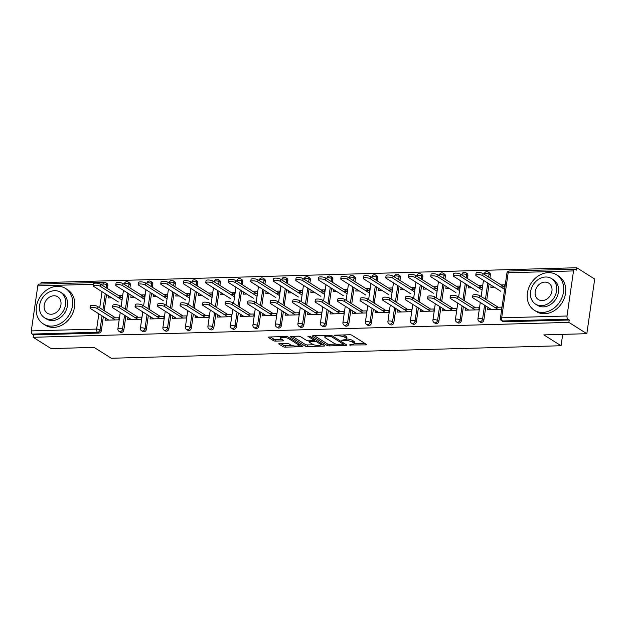 <?xml version="1.0" encoding="UTF-8"?>
<svg xmlns="http://www.w3.org/2000/svg" width="626" height="626" viewBox="0 0 626 626"><rect width="100%" height="100%" fill="white"/><g stroke="black" fill="none" stroke-linecap="round" stroke-linejoin="round"><path stroke-width="0.94" d="M349.159 344.989L365.756 344.895A1.643 0.454 -171.8 0 0 366.578 344.621A1.643 0.454 -171.8 0 0 366.366 344.347L351.882 335.223A1.643 0.454 -171.8 0 0 349.66 334.753L334.62 335.176L334.19 335.559L337.696 335.833A5.258 1.455 -171.8 0 1 344.801 337.328L346.006 338.087A5.258 1.455 -171.8 0 1 346.687 338.963A5.258 1.455 -171.8 0 1 344.05 339.832L341.679 340.27L345.176 340.544A5.258 1.455 -171.8 0 1 352.281 342.039L353.487 342.805A5.258 1.455 -171.8 0 1 354.167 343.682A5.258 1.455 -171.8 0 1 351.538 344.55L349.159 344.989M279.595 343.564A1.643 0.454 -171.8 0 0 278.773 343.83A1.643 0.454 -171.8 0 0 278.985 344.104L283.046 346.671A1.643 0.454 -171.8 0 0 285.268 347.133L301.975 346.671A1.643 0.454 -171.8 0 0 302.796 346.397A1.643 0.454 -171.8 0 0 302.585 346.123L288.101 336.999A1.643 0.454 -171.8 0 0 285.879 336.53L269.172 336.991A1.643 0.454 -171.8 0 0 268.351 337.265A1.643 0.454 -171.8 0 0 268.562 337.539L273.468 340.638A1.643 0.454 -171.8 0 0 275.69 341.1L282.842 340.904A1.643 0.454 -171.8 0 0 283.664 340.63A1.643 0.454 -171.8 0 0 283.453 340.356L281.019 338.822A4.398 1.221 -171.8 0 1 280.456 338.087A4.398 1.221 -171.8 0 1 283.774 337.383A4.398 1.221 -171.8 0 1 288.594 338.611L298.125 344.621A4.398 1.221 -171.8 0 1 298.696 345.356A4.398 1.221 -171.8 0 1 295.37 346.061A4.398 1.221 -171.8 0 1 290.55 344.832L288.962 343.83A1.643 0.454 -171.8 0 0 286.747 343.361L279.595 343.564M573.518 270.925L508.171 272.748L501.676 317.82L567.023 316.005L573.518 270.925A2.512 1.275 88.4 0 1 574.676 269.188A2.512 1.275 88.4 0 1 575.091 269.313L576.405 270.142L576.749 267.748L594.7 279.063L586.828 333.697L543.845 334.894L561.06 345.74L111.311 358.252L94.088 347.399L51.105 348.596L33.155 337.289L568.877 322.382L569.222 319.996L567.907 319.166L502.561 320.981L503.875 321.811L569.222 319.996M586.828 333.697L568.877 322.382M327.077 345.442A1.643 0.454 -171.8 0 0 329.299 345.912L346.006 345.442A1.643 0.454 -171.8 0 0 346.827 345.176A1.643 0.454 -171.8 0 0 346.616 344.903L332.132 335.771A1.643 0.454 -171.8 0 0 329.91 335.309L313.203 335.771A1.643 0.454 -171.8 0 0 312.382 336.045A1.643 0.454 -171.8 0 0 312.593 336.318L327.077 345.442L327.312 343.846A1.643 0.454 -171.8 0 0 329.526 344.316L336.06 344.136M323.994 346.061L307.28 346.522A1.643 0.454 -171.8 0 1 305.065 346.053L290.581 336.929A1.643 0.454 -171.8 0 1 290.37 336.655A1.643 0.454 -171.8 0 1 291.192 336.381L298.336 336.185A1.643 0.454 -171.8 0 1 300.558 336.655L306.435 340.356A1.643 0.454 -171.8 0 0 308.657 340.818L313.399 340.685A1.643 0.454 -171.8 0 0 314.221 340.419A1.643 0.454 -171.8 0 0 314.009 340.145L307.89 336.287L309.878 336.232L324.604 345.513A1.643 0.454 -171.8 0 1 324.816 345.787A1.643 0.454 -171.8 0 1 323.994 346.061L324.111 345.208M561.06 345.74L562.696 334.37M567.023 316.005A2.512 1.275 88.4 0 0 567.907 319.166M33.155 337.289L33.499 334.894L32.184 334.073A2.512 1.275 -91.6 0 1 31.3 330.904L37.795 285.832A2.512 1.275 -91.6 0 1 38.953 284.094L104.299 282.279A2.512 1.275 -91.6 0 0 103.141 284.016L100.324 284.094M40.823 284.04L41.026 282.655L576.749 267.748M501.09 284.924L504.822 284.822L504.525 286.896L500.784 286.998M494.704 307.311L501.614 307.123L501.309 309.189L487.607 309.573L487.904 307.499L491.042 309.479M491.16 285.206L494.258 287.178M491.12 285.206L490.823 287.271L494.297 287.178M123.846 330.004A2.512 2.05 122.2 0 1 121.342 332.453A2.512 2.05 122.2 0 1 120.349 332.187L119.034 331.365A2.512 2.05 122.2 0 0 120.028 331.623A2.512 2.05 -57.8 0 0 122.539 329.174L123.846 330.004L125.857 316.044M130.341 284.932L129.034 284.102A2.512 2.05 122.2 0 0 128.213 282.036L129.519 282.866A2.512 2.05 122.2 0 1 130.341 284.932L129.911 287.921M129.05 293.907L126.726 310.066M107.844 285.558L106.53 284.728A2.512 2.05 122.2 0 0 105.708 282.662L107.015 283.492A2.512 2.05 122.2 0 1 107.844 285.558L107.414 288.547M106.545 294.533L104.221 310.692M103.36 316.67L101.349 330.63A2.512 2.05 122.2 0 1 98.838 333.079L97.531 332.25L32.184 334.073M33.499 334.894L98.838 333.079M503.875 321.811A2.512 2.05 122.2 0 1 502.881 321.545L501.567 320.723A2.512 2.05 122.2 0 0 502.561 320.981A2.512 1.275 88.4 0 1 501.676 317.82A2.512 0.696 -171.8 0 0 500.424 318.235A2.512 2.512 0 0 0 501.567 320.723M131.131 295.214L130.787 297.287L134.261 297.193M140.756 297.014L144.496 296.912L144.794 294.838L141.053 294.94M134.668 317.327L141.578 317.139L141.28 319.205L127.579 319.589L127.876 317.515L131.014 319.495M168.856 328.752A2.512 2.05 122.2 0 1 166.344 331.201A2.512 2.05 122.2 0 1 165.35 330.935L164.035 330.113A2.512 2.05 122.2 0 0 165.037 330.371A2.512 2.05 -57.8 0 0 167.541 327.922L168.856 328.752L170.867 314.792M175.35 283.68L174.036 282.85A2.512 2.05 122.2 0 0 173.214 280.784L174.521 281.614A2.512 2.05 122.2 0 1 175.35 283.68L174.92 286.669M174.051 292.655L171.727 308.814M176.133 293.962L175.796 296.035L179.271 295.941M185.758 295.762L189.498 295.66L189.795 293.586L186.055 293.688M179.678 316.075L186.579 315.887L186.282 317.953L172.58 318.337L172.878 316.263L176.016 318.243M213.857 327.5A2.512 2.05 122.2 0 1 211.353 329.949A2.512 2.05 122.2 0 1 210.352 329.683L209.045 328.861A2.512 2.05 122.2 0 0 210.039 329.12A2.512 2.05 -57.8 0 0 212.543 326.67L213.857 327.5L215.868 313.54M220.352 282.428L219.037 281.598A2.512 2.05 122.2 0 0 218.216 279.532L219.53 280.362A2.512 2.05 122.2 0 1 220.352 282.428L219.922 285.417M219.061 291.403L216.729 307.562M221.135 292.718L220.798 294.783L224.272 294.69M230.767 294.51L234.5 294.408L234.797 292.334L231.064 292.436M224.679 314.823L231.589 314.635L231.291 316.701L217.582 317.085L217.887 315.011L221.017 316.991M258.859 326.248A2.512 2.05 122.2 0 1 256.355 328.697A2.512 2.05 122.2 0 1 255.361 328.431L254.046 327.609A2.512 2.05 122.2 0 0 255.04 327.868A2.512 2.05 -57.8 0 0 257.552 325.418L258.859 326.248L260.87 312.288M265.354 281.176L264.047 280.346A2.512 2.05 122.2 0 0 263.217 278.28L264.532 279.11A2.512 2.05 122.2 0 1 265.354 281.176L264.923 284.165M264.062 290.151L261.738 306.31M266.144 291.466L265.8 293.531L269.274 293.438M275.769 293.258L279.509 293.156L279.806 291.082L276.066 291.184M269.681 313.571L276.59 313.383L276.293 315.449L262.591 315.833L262.889 313.759L266.019 315.739M303.868 324.996A2.512 2.05 122.2 0 1 301.356 327.445A2.512 2.05 122.2 0 1 300.363 327.179L299.048 326.357A2.512 2.05 122.2 0 0 300.05 326.615A2.512 2.05 -57.8 0 0 302.554 324.166L303.868 324.996L305.879 311.036M310.363 279.924L309.048 279.094A2.512 2.05 122.2 0 0 308.227 277.028L309.534 277.858A2.512 2.05 122.2 0 1 310.363 279.924L309.933 282.913M309.064 288.899L306.74 305.058M311.145 290.214L310.809 292.279L314.283 292.185M320.77 292.006L324.511 291.904L324.808 289.83L321.068 289.932M314.69 312.319L321.592 312.131L321.295 314.197L307.593 314.581L307.89 312.507L311.028 314.487M348.87 323.744A2.512 2.05 122.2 0 1 346.358 326.193A2.512 2.05 122.2 0 1 345.364 325.927L344.057 325.105A2.512 2.05 122.2 0 0 345.051 325.363A2.512 2.05 -57.8 0 0 347.555 322.914L348.87 323.744L350.881 309.784M355.365 278.672L354.05 277.842A2.512 2.05 122.2 0 0 353.228 275.776L354.543 276.606A2.512 2.05 122.2 0 1 355.365 278.672L354.934 281.661M354.073 287.647L351.742 303.806M356.147 288.962L355.811 291.027L359.285 290.933M365.772 290.754L369.512 290.652L369.81 288.578L366.077 288.68M359.692 311.067L366.601 310.879L366.304 312.945L352.594 313.329L352.892 311.255L356.03 313.235M393.871 322.492A2.512 2.05 122.2 0 1 391.367 324.941A2.512 2.05 122.2 0 1 390.374 324.675L389.059 323.853A2.512 2.05 122.2 0 0 390.053 324.111A2.512 2.05 -57.8 0 0 392.565 321.662L393.871 322.492L395.882 308.532M400.366 277.42L399.059 276.59A2.512 2.05 122.2 0 0 398.23 274.524L399.545 275.354A2.512 2.05 122.2 0 1 400.366 277.42L399.936 280.409M399.075 286.395L396.751 302.554M401.156 287.71L400.812 289.775L404.286 289.681M410.781 289.502L414.514 289.4L414.819 287.326L411.079 287.428M404.693 309.815L411.603 309.627L411.305 311.693L397.604 312.077L397.901 310.003L401.031 311.983M438.881 321.24A2.512 2.05 122.2 0 1 436.369 323.689A2.512 2.05 122.2 0 1 435.375 323.423L434.061 322.601A2.512 2.05 122.2 0 0 435.054 322.86A2.512 2.05 -57.8 0 0 437.566 320.41L438.881 321.24L440.892 307.28M445.376 276.168L444.061 275.338A2.512 2.05 122.2 0 0 443.239 273.272L444.546 274.102A2.512 2.05 122.2 0 1 445.376 276.168L444.945 279.157M444.077 285.143L441.753 301.302M446.158 286.458L445.822 288.523L449.296 288.43M455.783 288.25L459.523 288.148L459.82 286.074L456.08 286.176M449.703 308.563L456.604 308.375L456.307 310.441L442.605 310.825L442.903 308.751L446.041 310.731M483.882 319.988A2.512 2.05 122.2 0 1 481.371 322.437A2.512 2.05 122.2 0 1 480.377 322.171L479.07 321.349A2.512 2.05 122.2 0 0 480.064 321.608A2.512 2.05 -57.8 0 0 482.568 319.158L483.882 319.988L485.893 306.028M490.377 274.916L489.062 274.086A2.512 2.05 122.2 0 0 488.241 272.02L489.555 272.85A2.512 2.05 122.2 0 1 490.377 274.916L489.947 277.905M489.086 283.891L486.754 300.05M472.2 307.937L479.109 307.749L478.812 309.815L465.11 310.199L465.408 308.125L468.538 310.105M468.663 285.832L468.318 287.897L471.793 287.803M478.287 287.624L482.02 287.522L482.325 285.448L478.585 285.55M461.378 320.614A2.512 2.05 122.2 0 1 458.874 323.063A2.512 2.05 122.2 0 1 457.88 322.797L456.565 321.975A2.512 2.05 122.2 0 0 457.559 322.233A2.512 2.05 -57.8 0 0 460.071 319.784L461.378 320.614L463.389 306.654M467.872 275.542L466.566 274.712A2.512 2.05 122.2 0 0 465.736 272.646L467.051 273.476A2.512 2.05 122.2 0 1 467.872 275.542L467.442 278.531M466.581 284.517L464.249 300.676M427.198 309.189L434.108 309.001L433.81 311.067L420.101 311.451L420.398 309.377L423.536 311.357M423.653 287.084L423.317 289.149L426.791 289.055M433.278 288.876L437.018 288.774L437.316 286.7L433.583 286.802M416.376 321.866A2.512 2.05 122.2 0 1 413.864 324.315A2.512 2.05 122.2 0 1 412.87 324.049L411.564 323.227A2.512 2.05 122.2 0 0 412.557 323.485A2.512 2.05 -57.8 0 0 415.061 321.036L416.376 321.866L418.387 307.906M422.871 276.794L421.556 275.964A2.512 2.05 122.2 0 0 420.735 273.898L422.049 274.728A2.512 2.05 122.2 0 1 422.871 276.794L422.44 279.783M421.58 285.769L419.248 301.928M382.196 310.441L389.098 310.253L388.801 312.319L375.099 312.703L375.397 310.629L378.534 312.609M378.652 288.336L378.315 290.401L381.79 290.308M388.276 290.128L392.017 290.026L392.314 287.952L388.574 288.054M371.375 323.118A2.512 2.05 122.2 0 1 368.863 325.567A2.512 2.05 122.2 0 1 367.869 325.301L366.554 324.479A2.512 2.05 122.2 0 0 367.548 324.738A2.512 2.05 -57.8 0 0 370.06 322.288L371.375 323.118L373.386 309.158M377.869 278.046L376.555 277.216A2.512 2.05 122.2 0 0 375.733 275.15L377.04 275.98A2.512 2.05 122.2 0 1 377.869 278.046L377.439 281.035M376.57 287.021L374.246 303.18M337.187 311.693L344.097 311.505L343.799 313.571L330.098 313.955L330.395 311.881L333.525 313.861M333.65 289.588L333.306 291.653L336.78 291.56M343.275 291.38L347.015 291.278L347.313 289.204L343.572 289.306M326.365 324.37A2.512 2.05 122.2 0 1 323.861 326.819A2.512 2.05 122.2 0 1 322.867 326.553L321.553 325.731A2.512 2.05 122.2 0 0 322.546 325.99A2.512 2.05 -57.8 0 0 325.058 323.54L326.365 324.37L328.376 310.41M332.86 279.298L331.553 278.468A2.512 2.05 122.2 0 0 330.724 276.402L332.038 277.232A2.512 2.05 122.2 0 1 332.86 279.298L332.429 282.287M331.569 288.273L329.245 304.432M292.185 312.945L299.095 312.757L298.798 314.823L285.088 315.207L285.393 313.133L288.523 315.113M288.641 290.84L288.304 292.905L291.779 292.811M298.273 292.632L302.006 292.53L302.303 290.456L298.571 290.558M281.364 325.622A2.512 2.05 122.2 0 1 278.852 328.071A2.512 2.05 122.2 0 1 277.858 327.805L276.551 326.983A2.512 2.05 122.2 0 0 277.545 327.241A2.512 2.05 -57.8 0 0 280.049 324.792L281.364 325.622L283.375 311.662M287.858 280.55L286.544 279.72A2.512 2.05 122.2 0 0 285.722 277.654L287.037 278.484A2.512 2.05 122.2 0 1 287.858 280.55L287.428 283.539M286.567 289.525L284.235 305.684M247.184 314.197L254.086 314.009L253.788 316.075L240.087 316.459L240.384 314.385L243.522 316.365M243.639 292.092L243.303 294.157L246.777 294.063M253.264 293.884L257.004 293.782L257.302 291.708L253.561 291.81M236.362 326.874A2.512 2.05 122.2 0 1 233.85 329.323A2.512 2.05 122.2 0 1 232.856 329.057L231.542 328.235A2.512 2.05 122.2 0 0 232.543 328.493A2.512 2.05 -57.8 0 0 235.047 326.044L236.362 326.874L238.373 312.914M242.857 281.802L241.542 280.972A2.512 2.05 122.2 0 0 240.72 278.906L242.027 279.736A2.512 2.05 122.2 0 1 242.857 281.802L242.426 284.791M241.558 290.777L239.234 306.936M202.175 315.449L209.084 315.261L208.787 317.327L195.085 317.711L195.382 315.637L198.512 317.617M198.638 293.344L198.293 295.409L201.768 295.315M208.262 295.136L212.003 295.034L212.3 292.96L208.56 293.062M191.353 328.126A2.512 2.05 122.2 0 1 188.849 330.575A2.512 2.05 122.2 0 1 187.855 330.309L186.54 329.487A2.512 2.05 122.2 0 0 187.534 329.745A2.512 2.05 -57.8 0 0 190.046 327.296L191.353 328.126L193.364 314.166M197.847 283.054L196.541 282.224A2.512 2.05 122.2 0 0 195.711 280.158L197.026 280.988A2.512 2.05 122.2 0 1 197.847 283.054L197.417 286.043M196.556 292.029L194.232 308.188M157.173 316.701L164.082 316.513L163.785 318.579L150.076 318.963L150.381 316.889L153.511 318.869M153.628 294.588L153.292 296.661L156.766 296.567M163.261 296.388L166.993 296.286L167.291 294.212L163.558 294.314M146.351 329.378A2.512 2.05 122.2 0 1 143.847 331.827A2.512 2.05 122.2 0 1 142.845 331.561L141.539 330.739A2.512 2.05 122.2 0 0 142.532 330.998A2.512 2.05 -57.8 0 0 145.036 328.548L146.351 329.378L148.362 315.418M152.846 284.306L151.539 283.476A2.512 2.05 122.2 0 0 150.709 281.41L152.024 282.24A2.512 2.05 122.2 0 1 152.846 284.306L152.415 287.295M151.555 293.281L149.223 309.44M112.171 317.953L119.073 317.765L118.776 319.831L105.074 320.215L105.371 318.141L108.509 320.121M108.627 295.84L108.29 297.913L111.764 297.82M118.251 297.64L121.992 297.538L122.289 295.464L118.549 295.566M468.616 285.832L471.754 287.803M446.119 286.458L449.249 288.43M423.614 287.084L426.752 289.055M401.11 287.71L404.247 289.681M378.613 288.336L381.743 290.308M356.108 288.962L359.246 290.933M333.603 289.588L336.741 291.56M311.106 290.214L314.236 292.185M288.602 290.84L291.739 292.811M266.097 291.466L269.235 293.438M243.6 292.092L246.73 294.063M221.095 292.718L224.233 294.69M198.599 293.344L201.728 295.315M176.094 293.97L179.224 295.941M153.589 294.596L156.727 296.567M131.092 295.222L134.222 297.193M108.588 295.848L111.725 297.82M354.167 343.682L354.394 342.086A5.258 1.455 -171.8 0 0 353.721 341.209L353.487 342.805M343.126 334.941A5.258 1.455 -171.8 0 1 345.028 335.732L346.233 336.491A5.258 1.455 -171.8 0 1 346.914 337.367L346.687 338.963A5.258 1.455 -171.8 0 1 352.516 340.45L353.721 341.209M354.175 343.635L364.762 343.338M314.432 335.739L327.312 343.846M343.995 343.917L345.012 343.885M343.322 344.777L343.752 344.394L331.037 336.389L327.429 336.115A5.258 1.455 -171.8 0 0 324.8 336.991A5.258 1.455 -171.8 0 0 325.473 337.868L334.167 343.338A5.258 1.455 -171.8 0 0 341.272 344.84L343.322 344.777M322.993 344.496L320.692 344.566M313.79 344.754L307.515 344.934L307.28 346.522M292.412 336.35L305.292 344.464A1.643 0.454 -171.8 0 0 307.515 344.934M312.53 344.19A4.398 1.221 -171.8 0 0 317.343 345.419A4.398 1.221 -171.8 0 0 320.668 344.715A4.398 1.221 -171.8 0 0 320.105 343.979L316.748 341.866A1.643 0.454 -171.8 0 0 314.526 341.397L309.784 341.53A1.643 0.454 -171.8 0 0 308.962 341.804A1.643 0.454 -171.8 0 0 309.174 342.078L312.53 344.19M315.637 339.863A1.643 0.454 -171.8 0 0 314.753 339.808L314.526 341.397M314.307 339.816L314.753 339.808M270.401 336.96L273.703 339.042A1.643 0.454 -171.8 0 0 275.917 339.511L281.849 339.347M280.816 343.525L283.273 345.075A1.643 0.454 -171.8 0 0 285.495 345.544L291.739 345.372M298.719 345.176L300.981 345.114M475.776 275.182L476.073 273.116A3.772 1.049 8.2 0 1 478.921 272.506A3.772 1.049 8.2 0 1 483.045 273.562L482.748 275.628A3.772 1.049 -171.8 0 0 478.624 274.579A3.772 1.049 -171.8 0 0 475.776 275.182A3.772 1.049 -171.8 0 0 476.261 275.808L500.894 291.333M504.579 289.384L482.748 275.628M504.22 286.904L483.045 273.562M472.583 297.327L472.88 295.253A3.772 1.049 8.2 0 1 475.729 294.65A3.772 1.049 8.2 0 1 479.86 295.699L479.563 297.773A3.772 1.049 -171.8 0 0 475.431 296.716A3.772 1.049 -171.8 0 0 472.583 297.327A3.772 1.049 -171.8 0 0 473.068 297.953L491.347 309.471M479.86 295.699L498.139 307.217M479.563 297.773L497.842 309.291M548.321 272.631A20.94 17.074 -57.8 0 0 528.688 288.101A20.94 17.074 -57.8 0 0 534.291 310.253A20.94 17.074 -57.8 0 0 542.585 312.444A20.94 17.074 -57.8 0 0 562.211 296.974A20.94 17.074 -57.8 0 0 556.616 274.822A20.94 17.074 -57.8 0 0 548.321 272.631M534.291 310.253L536.341 311.545A20.94 17.074 -57.8 0 0 544.636 313.736A20.94 17.074 -57.8 0 0 564.261 298.266A20.94 17.074 -57.8 0 0 558.658 276.113L556.616 274.822M551.6 278.593L553.486 279.783A15.071 12.293 122.2 0 1 557.516 295.73A15.071 12.293 122.2 0 1 543.384 306.873A15.071 12.293 122.2 0 1 537.413 305.292L535.527 304.103A15.071 12.293 -57.8 0 0 541.498 305.684A15.071 12.293 -57.8 0 0 555.63 294.549A15.071 12.293 -57.8 0 0 551.6 278.593A15.071 12.293 -57.8 0 0 545.629 277.013A15.071 12.293 -57.8 0 0 531.497 288.156A15.071 12.293 -57.8 0 0 535.527 304.103M542.233 300.59A9.711 7.927 -57.8 0 0 551.342 293.406A9.711 7.927 -57.8 0 0 548.744 283.132A9.711 7.927 -57.8 0 0 544.894 282.115A9.711 7.927 -57.8 0 0 535.786 289.29A9.711 7.927 -57.8 0 0 538.383 299.572A9.711 7.927 -57.8 0 0 542.233 300.59M57.318 286.285A20.94 17.074 -57.8 0 0 37.685 301.755A20.94 17.074 -57.8 0 0 43.288 323.908A20.94 17.074 -57.8 0 0 51.575 326.107A20.94 17.074 -57.8 0 0 71.207 310.637A20.94 17.074 -57.8 0 0 65.605 288.484A20.94 17.074 -57.8 0 0 57.318 286.285M43.288 323.908L45.338 325.199A20.94 17.074 -57.8 0 0 53.625 327.398A20.94 17.074 -57.8 0 0 73.258 311.928A20.94 17.074 -57.8 0 0 67.655 289.775L65.605 288.484M60.597 292.256L62.483 293.445A15.071 12.293 122.2 0 1 66.513 309.393A15.071 12.293 122.2 0 1 52.381 320.535A15.071 12.293 122.2 0 1 46.41 318.947L44.524 317.765A15.071 12.293 -57.8 0 0 50.495 319.346A15.071 12.293 -57.8 0 0 64.627 308.203A15.071 12.293 -57.8 0 0 60.597 292.256A15.071 12.293 -57.8 0 0 54.626 290.675A15.071 12.293 -57.8 0 0 40.494 301.81A15.071 12.293 -57.8 0 0 44.524 317.765M51.23 314.244A9.711 7.927 -57.8 0 0 60.339 307.069A9.711 7.927 -57.8 0 0 57.741 296.787A9.711 7.927 -57.8 0 0 53.891 295.769A9.711 7.927 -57.8 0 0 44.782 302.953A9.711 7.927 -57.8 0 0 47.38 313.227A9.711 7.927 -57.8 0 0 51.23 314.244M453.271 275.808L453.568 273.742A3.772 1.049 8.2 0 1 456.417 273.132A3.772 1.049 8.2 0 1 460.548 274.188L460.251 276.254A3.772 1.049 -171.8 0 0 456.119 275.205A3.772 1.049 -171.8 0 0 453.271 275.808A3.772 1.049 -171.8 0 0 453.756 276.434L478.389 291.959M482.075 290.01L460.251 276.254M481.715 287.53L460.548 274.188M430.766 276.434L431.071 274.368A3.772 1.049 8.2 0 1 433.92 273.758A3.772 1.049 8.2 0 1 438.043 274.814L437.746 276.88A3.772 1.049 -171.8 0 0 433.615 275.831A3.772 1.049 -171.8 0 0 430.766 276.434A3.772 1.049 -171.8 0 0 431.251 277.06L455.892 292.585M459.578 290.636L437.746 276.88M459.218 288.156L438.043 274.814M408.269 277.06L408.567 274.994A3.772 1.049 8.2 0 1 411.415 274.384A3.772 1.049 8.2 0 1 415.539 275.44L415.241 277.506A3.772 1.049 -171.8 0 0 411.118 276.457A3.772 1.049 -171.8 0 0 408.269 277.06A3.772 1.049 -171.8 0 0 408.755 277.686L433.388 293.211M437.073 291.262L415.241 277.506M436.713 288.782L415.539 275.44M385.765 277.686L386.062 275.62A3.772 1.049 8.2 0 1 388.91 275.01A3.772 1.049 8.2 0 1 393.042 276.066L392.745 278.132A3.772 1.049 -171.8 0 0 388.613 277.083A3.772 1.049 -171.8 0 0 385.765 277.686A3.772 1.049 -171.8 0 0 386.25 278.312L410.883 293.837M414.568 291.888L392.745 278.132M414.216 289.408L393.042 276.066M363.26 278.312L363.565 276.246A3.772 1.049 8.2 0 1 366.413 275.636A3.772 1.049 8.2 0 1 370.537 276.692L370.24 278.758A3.772 1.049 -171.8 0 0 366.116 277.709A3.772 1.049 -171.8 0 0 363.26 278.312A3.772 1.049 -171.8 0 0 363.745 278.938L388.386 294.463M392.072 292.514L370.24 278.758M391.712 290.034L370.537 276.692M450.078 297.953L450.384 295.879A3.772 1.049 8.2 0 1 453.232 295.276A3.772 1.049 8.2 0 1 457.356 296.325L457.058 298.399A3.772 1.049 -171.8 0 0 452.927 297.342A3.772 1.049 -171.8 0 0 450.078 297.953A3.772 1.049 -171.8 0 0 450.563 298.579L468.843 310.097M457.356 296.325L475.635 307.843M457.058 298.399L475.337 309.917M427.581 298.579L427.879 296.505A3.772 1.049 8.2 0 1 430.727 295.902A3.772 1.049 8.2 0 1 434.851 296.951L434.554 299.025A3.772 1.049 -171.8 0 0 430.43 297.968A3.772 1.049 -171.8 0 0 427.581 298.579A3.772 1.049 -171.8 0 0 428.067 299.205L446.346 310.723M434.851 296.951L453.13 308.469M434.554 299.025L452.833 310.543M405.077 299.205L405.374 297.131A3.772 1.049 8.2 0 1 408.222 296.528A3.772 1.049 8.2 0 1 412.354 297.577L412.057 299.651A3.772 1.049 -171.8 0 0 407.925 298.594A3.772 1.049 -171.8 0 0 405.077 299.205A3.772 1.049 -171.8 0 0 405.562 299.831L423.841 311.349M412.354 297.577L430.633 309.095M412.057 299.651L430.336 311.169M382.572 299.831L382.877 297.757A3.772 1.049 8.2 0 1 385.726 297.154A3.772 1.049 8.2 0 1 389.849 298.203L389.552 300.277A3.772 1.049 -171.8 0 0 385.42 299.22A3.772 1.049 -171.8 0 0 382.572 299.831A3.772 1.049 -171.8 0 0 383.057 300.457L401.336 311.975M389.849 298.203L408.129 309.721M389.552 300.277L407.831 311.795M360.075 300.457L360.373 298.383A3.772 1.049 8.2 0 1 363.221 297.78A3.772 1.049 8.2 0 1 367.345 298.829L367.047 300.903A3.772 1.049 -171.8 0 0 362.923 299.846A3.772 1.049 -171.8 0 0 360.075 300.457A3.772 1.049 -171.8 0 0 360.56 301.083L378.84 312.601M367.345 298.829L385.624 310.347M367.047 300.903L385.326 312.421M340.763 278.938L341.06 276.872A3.772 1.049 8.2 0 1 343.909 276.262A3.772 1.049 8.2 0 1 348.033 277.318L347.735 279.384A3.772 1.049 -171.8 0 0 343.611 278.335A3.772 1.049 -171.8 0 0 340.763 278.938A3.772 1.049 -171.8 0 0 341.248 279.564L365.881 295.089M369.567 293.14L347.735 279.384M369.207 290.66L348.033 277.318M337.57 301.083L337.868 299.009A3.772 1.049 8.2 0 1 340.716 298.406A3.772 1.049 8.2 0 1 344.848 299.455L344.55 301.529A3.772 1.049 -171.8 0 0 340.419 300.472A3.772 1.049 -171.8 0 0 337.57 301.083A3.772 1.049 -171.8 0 0 338.056 301.709L356.335 313.227M344.848 299.455L363.127 310.973M344.55 301.529L362.83 313.047M318.258 279.564L318.556 277.498A3.772 1.049 8.2 0 1 321.404 276.888A3.772 1.049 8.2 0 1 325.536 277.944L325.238 280.01A3.772 1.049 -171.8 0 0 321.107 278.961A3.772 1.049 -171.8 0 0 318.258 279.564A3.772 1.049 -171.8 0 0 318.744 280.19L343.377 295.715M347.062 293.766L325.238 280.01M346.71 291.286L325.536 277.944M315.066 301.709L315.371 299.635A3.772 1.049 8.2 0 1 318.219 299.032A3.772 1.049 8.2 0 1 322.343 300.081L322.046 302.155A3.772 1.049 -171.8 0 0 317.914 301.098A3.772 1.049 -171.8 0 0 315.066 301.709A3.772 1.049 -171.8 0 0 315.551 302.335L333.83 313.853M322.343 300.081L340.622 311.599M322.046 302.155L340.325 313.673M295.762 280.19L296.059 278.124A3.772 1.049 8.2 0 1 298.907 277.514A3.772 1.049 8.2 0 1 303.031 278.57L302.734 280.636A3.772 1.049 -171.8 0 0 298.61 279.587A3.772 1.049 -171.8 0 0 295.762 280.19A3.772 1.049 -171.8 0 0 296.239 280.816L320.88 296.341M324.565 294.392L302.734 280.636M324.205 291.912L303.031 278.57M292.569 302.335L292.866 300.261A3.772 1.049 8.2 0 1 295.715 299.658A3.772 1.049 8.2 0 1 299.838 300.707L299.541 302.781A3.772 1.049 -171.8 0 0 295.417 301.724A3.772 1.049 -171.8 0 0 292.569 302.335A3.772 1.049 -171.8 0 0 293.054 302.961L311.333 314.479M299.838 300.707L318.118 312.225M299.541 302.781L317.82 314.299M273.257 280.816L273.554 278.75A3.772 1.049 8.2 0 1 276.402 278.14A3.772 1.049 8.2 0 1 280.526 279.196L280.229 281.262A3.772 1.049 -171.8 0 0 276.105 280.213A3.772 1.049 -171.8 0 0 273.257 280.816A3.772 1.049 -171.8 0 0 273.742 281.442L298.375 296.967M302.061 295.018L280.229 281.262M301.701 292.538L280.526 279.196M270.064 302.961L270.362 300.887A3.772 1.049 8.2 0 1 273.21 300.284A3.772 1.049 8.2 0 1 277.341 301.333L277.044 303.407A3.772 1.049 -171.8 0 0 272.913 302.35A3.772 1.049 -171.8 0 0 270.064 302.961A3.772 1.049 -171.8 0 0 270.549 303.587L288.829 315.105M277.341 301.333L295.621 312.851M277.044 303.407L295.323 314.925M250.752 281.442L251.049 279.376A3.772 1.049 8.2 0 1 253.898 278.766A3.772 1.049 8.2 0 1 258.029 279.822L257.732 281.888A3.772 1.049 -171.8 0 0 253.6 280.839A3.772 1.049 -171.8 0 0 250.752 281.442A3.772 1.049 -171.8 0 0 251.237 282.068L275.87 297.593M279.556 295.644L257.732 281.888M279.204 293.164L258.029 279.822M247.567 303.587L247.865 301.513A3.772 1.049 8.2 0 1 250.713 300.91A3.772 1.049 8.2 0 1 254.837 301.959L254.539 304.033A3.772 1.049 -171.8 0 0 250.416 302.976A3.772 1.049 -171.8 0 0 247.567 303.587A3.772 1.049 -171.8 0 0 248.045 304.213L266.324 315.731M254.837 301.959L273.116 313.477M254.539 304.033L272.819 315.551M228.255 282.068L228.553 280.002A3.772 1.049 8.2 0 1 231.401 279.392A3.772 1.049 8.2 0 1 235.525 280.448L235.227 282.514A3.772 1.049 -171.8 0 0 231.104 281.465A3.772 1.049 -171.8 0 0 228.255 282.068A3.772 1.049 -171.8 0 0 228.733 282.694L253.374 298.219M257.059 296.27L235.227 282.514M256.699 293.79L235.525 280.448M225.063 304.213L225.36 302.139A3.772 1.049 8.2 0 1 228.208 301.536A3.772 1.049 8.2 0 1 232.332 302.585L232.035 304.659A3.772 1.049 -171.8 0 0 227.911 303.602A3.772 1.049 -171.8 0 0 225.063 304.213A3.772 1.049 -171.8 0 0 225.548 304.839L243.827 316.357M232.332 302.585L250.611 314.103M232.035 304.659L250.314 316.177M205.751 282.694L206.048 280.628A3.772 1.049 8.2 0 1 208.896 280.018A3.772 1.049 8.2 0 1 213.02 281.074L212.723 283.14A3.772 1.049 -171.8 0 0 208.599 282.091A3.772 1.049 -171.8 0 0 205.751 282.694A3.772 1.049 -171.8 0 0 206.236 283.32L230.869 298.845M234.554 296.896L212.723 283.14M234.194 294.416L213.02 281.074M202.558 304.839L202.855 302.765A3.772 1.049 8.2 0 1 205.704 302.162A3.772 1.049 8.2 0 1 209.835 303.211L209.538 305.285A3.772 1.049 -171.8 0 0 205.406 304.228A3.772 1.049 -171.8 0 0 202.558 304.839A3.772 1.049 -171.8 0 0 203.043 305.465L221.322 316.983M209.835 303.211L228.114 314.729M209.538 305.285L227.817 316.803M183.246 283.32L183.543 281.254A3.772 1.049 8.2 0 1 186.391 280.644A3.772 1.049 8.2 0 1 190.523 281.7L190.226 283.766A3.772 1.049 -171.8 0 0 186.094 282.717A3.772 1.049 -171.8 0 0 183.246 283.32A3.772 1.049 -171.8 0 0 183.731 283.946L208.364 299.471M212.05 297.522L190.226 283.766M211.698 295.042L190.523 281.7M180.061 305.465L180.358 303.391A3.772 1.049 8.2 0 1 183.207 302.788A3.772 1.049 8.2 0 1 187.331 303.837L187.033 305.911A3.772 1.049 -171.8 0 0 182.909 304.854A3.772 1.049 -171.8 0 0 180.061 305.465A3.772 1.049 -171.8 0 0 180.538 306.091L198.818 317.609M187.331 303.837L205.61 315.355M187.033 305.911L205.312 317.429M160.749 283.946L161.046 281.88A3.772 1.049 8.2 0 1 163.895 281.27A3.772 1.049 8.2 0 1 168.018 282.326L167.721 284.392A3.772 1.049 -171.8 0 0 163.597 283.343A3.772 1.049 -171.8 0 0 160.749 283.946A3.772 1.049 -171.8 0 0 161.234 284.572L185.867 300.097M189.553 298.148L167.721 284.392M189.193 295.668L168.018 282.326M157.556 306.091L157.854 304.017A3.772 1.049 8.2 0 1 160.702 303.414A3.772 1.049 8.2 0 1 164.826 304.463L164.528 306.537A3.772 1.049 -171.8 0 0 160.405 305.48A3.772 1.049 -171.8 0 0 157.556 306.091A3.772 1.049 -171.8 0 0 158.042 306.717L176.321 318.235M164.826 304.463L183.105 315.981M164.528 306.537L182.808 318.055M138.244 284.572L138.542 282.506A3.772 1.049 8.2 0 1 141.39 281.896A3.772 1.049 8.2 0 1 145.522 282.952L145.216 285.018A3.772 1.049 -171.8 0 0 141.093 283.969A3.772 1.049 -171.8 0 0 138.244 284.572A3.772 1.049 -171.8 0 0 138.729 285.198L163.363 300.723M167.048 298.774L145.216 285.018M166.688 296.294L145.522 282.952M135.052 306.717L135.349 304.643A3.772 1.049 8.2 0 1 138.197 304.04A3.772 1.049 8.2 0 1 142.329 305.089L142.032 307.163A3.772 1.049 -171.8 0 0 137.9 306.106A3.772 1.049 -171.8 0 0 135.052 306.717A3.772 1.049 -171.8 0 0 135.537 307.343L153.816 318.861M142.329 305.089L160.608 316.607M142.032 307.163L160.311 318.681M115.74 285.198L116.037 283.132A3.772 1.049 8.2 0 1 118.885 282.522A3.772 1.049 8.2 0 1 123.017 283.578L122.719 285.644A3.772 1.049 -171.8 0 0 118.588 284.595A3.772 1.049 -171.8 0 0 115.74 285.198A3.772 1.049 -171.8 0 0 116.225 285.824L140.858 301.349M144.543 299.4L122.719 285.644M144.191 296.92L123.017 283.578M112.555 307.343L112.852 305.269A3.772 1.049 8.2 0 1 115.7 304.666A3.772 1.049 8.2 0 1 119.824 305.715L119.527 307.789A3.772 1.049 -171.8 0 0 115.403 306.732A3.772 1.049 -171.8 0 0 112.555 307.343A3.772 1.049 -171.8 0 0 113.032 307.969L131.311 319.487M119.824 305.715L138.103 317.233M119.527 307.789L137.806 319.307M93.243 285.824L93.54 283.758A3.772 1.049 8.2 0 1 96.388 283.148A3.772 1.049 8.2 0 1 100.512 284.204L100.215 286.27A3.772 1.049 -171.8 0 0 96.091 285.221A3.772 1.049 -171.8 0 0 93.243 285.824A3.772 1.049 -171.8 0 0 93.728 286.45L118.361 301.975M122.047 300.026L100.215 286.27M121.687 297.546L100.512 284.204M90.05 307.969L90.347 305.895A3.772 1.049 8.2 0 1 93.196 305.292A3.772 1.049 8.2 0 1 97.32 306.341L97.022 308.415A3.772 1.049 -171.8 0 0 92.898 307.358A3.772 1.049 -171.8 0 0 90.05 307.969A3.772 1.049 -171.8 0 0 90.535 308.595L108.814 320.113M97.32 306.341L115.599 317.859M97.022 308.415L115.301 319.933M350.818 344.574L350.716 345.317M335.857 335.137L335.747 335.88M343.338 339.855L343.228 340.599M574.676 269.188L509.337 271.011A2.512 1.275 88.4 0 0 508.171 272.748A2.512 0.696 -171.8 0 0 506.919 273.163L500.424 318.235M31.3 330.904L96.639 329.088L98.845 313.829M99.706 307.843L102.03 291.685M102.891 285.699L103.141 284.016A2.512 0.696 8.2 0 1 106.53 284.728L106.099 287.725M93.462 284.282L37.795 285.832M102.046 315.848L100.035 329.8A2.512 2.05 -57.8 0 1 97.531 332.25A2.512 1.275 -91.6 0 1 96.639 329.088A2.512 0.696 8.2 0 1 100.035 329.8L101.349 330.63M488.241 272.02A2.512 2.512 0 0 0 484.414 273.789A2.512 0.696 -171.8 0 1 485.674 273.374A2.512 0.696 8.2 0 1 489.062 274.086L488.632 277.083M487.771 283.069L485.447 299.22M484.579 305.206L482.568 319.158A2.512 0.696 8.2 0 0 479.18 318.446A2.512 0.696 -171.8 0 0 477.92 318.861A2.512 2.512 0 0 0 479.07 321.349M465.736 272.646A2.512 2.512 0 0 0 461.91 274.415A2.512 0.696 -171.8 0 1 463.17 274A2.512 0.696 8.2 0 1 466.566 274.712L466.135 277.709M465.267 283.695L462.943 299.846M462.082 305.832L460.071 319.784A2.512 0.696 8.2 0 0 456.675 319.072A2.512 0.696 -171.8 0 0 455.415 319.487A2.512 2.512 0 0 0 456.565 321.975M443.239 273.272A2.512 2.512 0 0 0 439.413 275.041A2.512 0.696 -171.8 0 1 440.665 274.626A2.512 0.696 8.2 0 1 444.061 275.338L443.631 278.335M442.77 284.321L440.438 300.472M439.577 306.458L437.566 320.41A2.512 0.696 8.2 0 0 434.17 319.698A2.512 0.696 -171.8 0 0 432.918 320.113A2.512 2.512 0 0 0 434.061 322.601M420.735 273.898A2.512 2.512 0 0 0 416.908 275.667A2.512 0.696 -171.8 0 1 418.168 275.252A2.512 0.696 8.2 0 1 421.556 275.964L421.126 278.961M420.265 284.947L417.941 301.098M417.072 307.084L415.061 321.036A2.512 0.696 8.2 0 0 411.673 320.324A2.512 0.696 -171.8 0 0 410.413 320.739A2.512 2.512 0 0 0 411.564 323.227M398.23 274.524A2.512 2.512 0 0 0 394.403 276.293A2.512 0.696 -171.8 0 1 395.663 275.878A2.512 0.696 8.2 0 1 399.059 276.59L398.629 279.587M397.76 285.573L395.436 301.724M394.576 307.71L392.565 321.662A2.512 0.696 8.2 0 0 389.169 320.95A2.512 0.696 -171.8 0 0 387.909 321.365A2.512 2.512 0 0 0 389.059 323.853M375.733 275.15A2.512 2.512 0 0 0 371.907 276.919A2.512 0.696 -171.8 0 1 373.159 276.504A2.512 0.696 8.2 0 1 376.555 277.216L376.124 280.213M375.264 286.199L372.932 302.35M372.071 308.336L370.06 322.288A2.512 0.696 8.2 0 0 366.664 321.576A2.512 0.696 -171.8 0 0 365.412 321.991A2.512 2.512 0 0 0 366.554 324.479M353.228 275.776A2.512 2.512 0 0 0 349.402 277.545A2.512 0.696 -171.8 0 1 350.662 277.13A2.512 0.696 8.2 0 1 354.05 277.842L353.62 280.839M352.759 286.825L350.435 302.976M349.566 308.962L347.555 322.914A2.512 0.696 8.2 0 0 344.167 322.202A2.512 0.696 -171.8 0 0 342.907 322.617A2.512 2.512 0 0 0 344.057 325.105M330.724 276.402A2.512 2.512 0 0 0 326.897 278.171A2.512 0.696 -171.8 0 1 328.157 277.756A2.512 0.696 8.2 0 1 331.553 278.468L331.123 281.465M330.254 287.451L327.93 303.602M327.069 309.588L325.058 323.54A2.512 0.696 8.2 0 0 321.662 322.828A2.512 0.696 -171.8 0 0 320.402 323.243A2.512 2.512 0 0 0 321.553 325.731M308.227 277.028A2.512 2.512 0 0 0 304.4 278.797A2.512 0.696 -171.8 0 1 305.652 278.382A2.512 0.696 8.2 0 1 309.048 279.094L308.618 282.091M307.757 288.077L305.425 304.228M304.565 310.214L302.554 324.166A2.512 0.696 8.2 0 0 299.158 323.454A2.512 0.696 -171.8 0 0 297.906 323.869A2.512 2.512 0 0 0 299.048 326.357M285.722 277.654A2.512 2.512 0 0 0 281.896 279.423A2.512 0.696 -171.8 0 1 283.155 279.008A2.512 0.696 8.2 0 1 286.544 279.72L286.113 282.717M285.253 288.696L282.929 304.854M282.06 310.84L280.049 324.792A2.512 0.696 8.2 0 0 276.661 324.08A2.512 0.696 -171.8 0 0 275.401 324.495A2.512 2.512 0 0 0 276.551 326.983M263.217 278.28A2.512 2.512 0 0 0 259.399 280.049A2.512 0.696 -171.8 0 1 260.651 279.634A2.512 0.696 8.2 0 1 264.047 280.346L263.616 283.343M262.748 289.322L260.424 305.48M259.563 311.466L257.552 325.418A2.512 0.696 8.2 0 0 254.156 324.706A2.512 0.696 -171.8 0 0 252.896 325.121A2.512 2.512 0 0 0 254.046 327.609M240.72 278.906A2.512 2.512 0 0 0 236.894 280.675A2.512 0.696 -171.8 0 1 238.146 280.26A2.512 0.696 8.2 0 1 241.542 280.972L241.112 283.969M240.251 289.948L237.919 306.106M237.058 312.092L235.047 326.044A2.512 0.696 8.2 0 0 231.651 325.332A2.512 0.696 -171.8 0 0 230.399 325.747A2.512 2.512 0 0 0 231.542 328.235M218.216 279.532A2.512 2.512 0 0 0 214.389 281.301A2.512 0.696 -171.8 0 1 215.649 280.886A2.512 0.696 8.2 0 1 219.037 281.598L218.607 284.595M217.746 290.574L215.422 306.732M214.554 312.718L212.543 326.67A2.512 0.696 8.2 0 0 209.154 325.958A2.512 0.696 -171.8 0 0 207.895 326.373A2.512 2.512 0 0 0 209.045 328.861M195.711 280.158A2.512 2.512 0 0 0 191.892 281.927A2.512 0.696 -171.8 0 1 193.144 281.512A2.512 0.696 8.2 0 1 196.541 282.224L196.11 285.221M195.242 291.2L192.918 307.358M192.057 313.344L190.046 327.296A2.512 0.696 8.2 0 0 186.65 326.584A2.512 0.696 -171.8 0 0 185.39 326.999A2.512 2.512 0 0 0 186.54 329.487M173.214 280.784A2.512 2.512 0 0 0 169.388 282.553A2.512 0.696 -171.8 0 1 170.648 282.138A2.512 0.696 8.2 0 1 174.036 282.85L173.605 285.847M172.745 291.826L170.413 307.984M169.552 313.97L167.541 327.922A2.512 0.696 8.2 0 0 164.145 327.21A2.512 0.696 -171.8 0 0 162.893 327.625A2.512 2.512 0 0 0 164.035 330.113M150.709 281.41A2.512 2.512 0 0 0 146.883 283.179A2.512 0.696 -171.8 0 1 148.143 282.764A2.512 0.696 8.2 0 1 151.539 283.476L151.101 286.473M150.24 292.452L147.916 308.61M147.047 314.596L145.036 328.548A2.512 0.696 8.2 0 0 141.648 327.836A2.512 0.696 -171.8 0 0 140.388 328.251A2.512 2.512 0 0 0 141.539 330.739M128.213 282.036A2.512 2.512 0 0 0 124.386 283.805A2.512 0.696 -171.8 0 1 125.638 283.39A2.512 0.696 8.2 0 1 129.034 284.102L128.604 287.099M127.743 293.078L125.411 309.236M124.551 315.222L122.539 329.174A2.512 0.696 8.2 0 0 119.143 328.462A2.512 0.696 -171.8 0 0 117.884 328.877A2.512 2.512 0 0 0 119.034 331.365M105.238 293.704L102.907 309.862M352.516 340.45L352.281 342.039M345.294 339.722L345.176 340.544M346.233 336.491L346.006 338.087M345.028 335.732L344.801 337.328M337.797 335.082L337.696 335.833M365.881 344.042L365.756 344.895M312.664 335.841L312.593 336.318M346.131 344.59L346.006 345.442M329.526 344.316L329.299 345.912M343.924 343.204L343.752 344.394M331.177 335.434L331.037 336.389M329.589 335.317L329.479 336.06M327.539 335.372L327.429 336.115M305.292 344.464L305.065 346.053M290.644 336.452L290.581 336.929M314.182 338.948L314.009 340.145M320.277 342.79L320.105 343.979M316.92 340.669L316.748 341.866M309.886 340.787L309.784 341.53M298.297 343.424L298.125 344.621M288.766 337.414L288.594 338.611M282.968 340.051L282.842 340.904M275.917 339.511L275.69 341.1M273.703 339.042L273.468 340.638M268.632 337.062L268.562 337.539M302.1 345.818L301.975 346.671M285.495 345.544L285.268 347.133M283.273 345.075L283.046 346.671M279.055 343.627L278.985 344.104M509.337 271.011A2.512 2.512 0 0 0 506.919 273.163M484.414 273.789L484.328 274.368M483.468 280.354L481.144 296.505M480.275 302.491L477.92 318.861M461.91 274.415L461.832 274.994M460.963 280.98L458.639 297.131M457.778 303.117L455.415 319.487M439.413 275.041L439.327 275.62M438.466 281.606L436.134 297.757M435.273 303.743L432.918 320.113M416.908 275.667L416.822 276.246M415.961 282.232L413.637 298.383M412.769 304.369L410.413 320.739M394.403 276.293L394.325 276.872M393.464 282.858L391.133 299.009M390.272 304.995L387.909 321.365M371.907 276.919L371.821 277.498M370.96 283.484L368.628 299.635M367.767 305.621L365.412 321.991M349.402 277.545L349.316 278.124M348.455 284.11L346.131 300.261M345.262 306.247L342.907 322.617M326.897 278.171L326.819 278.75M325.958 284.736L323.626 300.887M322.766 306.873L320.402 323.243M304.4 278.797L304.314 279.376M303.454 285.362L301.122 301.513M300.261 307.499L297.906 323.869M281.896 279.423L281.81 280.002M280.949 285.988L278.625 302.139M277.764 308.125L275.401 324.495M259.399 280.049L259.313 280.628M258.452 286.614L256.12 302.765M255.259 308.751L252.896 325.121M236.894 280.675L236.808 281.254M235.947 287.24L233.615 303.391M232.755 309.377L230.399 325.747M214.389 281.301L214.303 281.88M213.443 287.866L211.119 304.017M210.258 310.003L207.895 326.373M191.892 281.927L191.806 282.506M190.946 288.492L188.614 304.643M187.753 310.629L185.39 326.999M169.388 282.553L169.302 283.132M168.441 289.118L166.109 305.269M165.248 311.255L162.893 327.625M146.883 283.179L146.805 283.758M145.936 289.744L143.612 305.895M142.751 311.881L140.388 328.251M124.386 283.805L124.3 284.384M123.439 290.37L121.108 306.521M120.247 312.507L117.884 328.877M105.708 282.662A2.512 2.512 0 0 0 104.299 282.279M344.081 343.306L343.901 344.59M325.019 335.442L324.8 336.991M314.409 339.089L314.221 340.419M320.895 343.173L320.668 344.715M309.103 340.81L308.962 341.804M298.915 343.815L298.696 345.356M280.659 336.678L280.456 338.087"/></g></svg>
